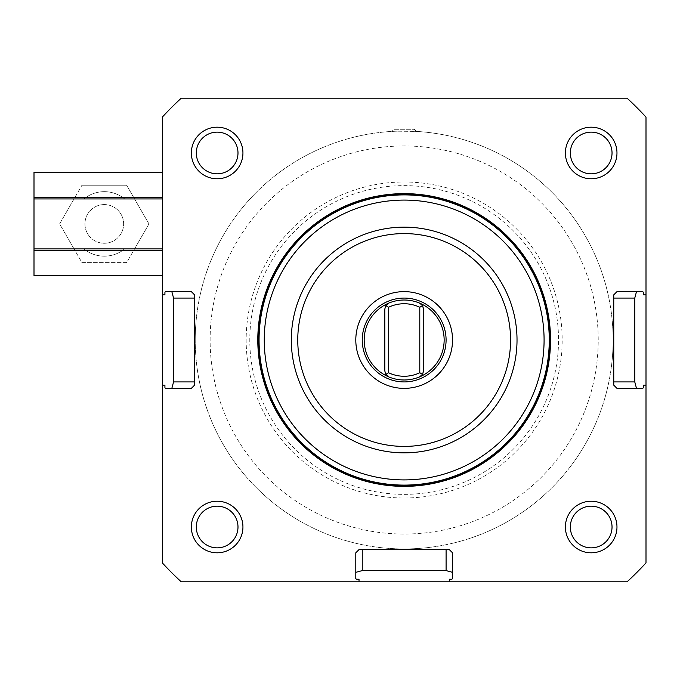 <?xml version="1.0" encoding="UTF-8"?>
<svg xmlns="http://www.w3.org/2000/svg" width="680" height="680" viewBox="0 0 680 680"><rect width="100%" height="100%" fill="white"/><g stroke="black" fill="none" stroke-linecap="round" stroke-linejoin="round"><path stroke-width="0.51" stroke-dasharray="3.4 2.55" d="M162.333 385.144L164.925 385.144M164.925 294.856L162.333 294.856M164.925 387.736L165.554 388.365L191.352 388.365L194.573 385.144L194.573 294.856L191.352 291.635L165.554 291.635L164.925 292.264M449.31 581.833L449.31 579.241M359.023 579.241L359.023 581.833M451.902 579.241L452.531 578.612L452.531 552.814L449.31 549.593L359.023 549.593L355.801 552.814L355.801 578.612L356.43 579.241M646 294.856L643.408 294.856M643.408 385.144L646 385.144M643.408 292.264L642.779 291.635L616.981 291.635L613.76 294.856L613.76 385.144L616.981 388.365L642.779 388.365L643.408 387.736M124.686 198.942A32.24 32.24 0 0 0 83.903 198.942L86.657 196.928L121.932 196.928L124.686 198.942L162.333 198.942L162.333 172.338L162.333 248.897L162.333 198.942M126.633 185.224L148.971 223.924L126.633 185.224L81.957 185.224L126.633 185.224M83.903 198.942L74.035 198.942L81.957 185.224L59.61 223.924L74.035 248.897L83.903 248.897A32.24 32.24 0 0 0 124.686 248.897L134.555 248.897L126.633 262.616L81.957 262.616L74.035 248.897L34 248.897L34 197.31L86.079 197.31M124.686 248.897L121.932 250.911L86.657 250.911A32.24 32.24 0 0 0 121.932 250.911M86.657 250.911L83.903 248.897M121.932 196.928A32.24 32.24 0 0 0 86.657 196.928M34 198.942L74.035 198.942L59.61 223.924L81.957 262.616L126.633 262.616L148.971 223.924L134.555 248.897L162.333 248.897L162.333 250.529L162.333 248.897M122.51 250.529L162.333 250.529L162.333 275.51L162.333 250.529M122.51 197.31L162.333 197.31M578.289 549.355A25.797 25.797 0 0 1 578.289 504.679A25.797 25.797 0 0 1 616.981 527.017A25.797 25.797 0 0 1 578.289 549.355M578.289 175.321A25.797 25.797 0 0 1 578.289 130.645A25.797 25.797 0 0 1 616.981 152.983A25.797 25.797 0 0 1 578.289 175.321M204.255 175.321A25.797 25.797 0 0 1 204.255 130.645A25.797 25.797 0 0 1 242.947 152.983A25.797 25.797 0 0 1 204.255 175.321M204.255 549.355A25.797 25.797 0 0 1 204.255 504.679A25.797 25.797 0 0 1 242.947 527.017A25.797 25.797 0 0 1 204.255 549.355M358.853 479.171A146.362 146.362 0 0 1 306.298 231.175A146.362 146.362 0 0 1 547.349 309.655A146.362 146.362 0 0 1 358.853 479.171M359.048 478.558A145.715 145.715 0 0 1 306.731 231.65A145.715 145.715 0 0 1 546.72 309.791A145.715 145.715 0 0 1 359.048 478.558M359.244 477.972A145.103 145.103 0 0 0 546.082 370.226A145.103 145.103 0 0 0 419.365 195.695A145.103 145.103 0 0 0 359.244 477.972A145.103 145.103 0 0 1 419.365 195.695A145.103 145.103 0 0 1 546.082 370.226A145.103 145.103 0 0 1 359.244 477.972M104.601 204.578A19.346 19.346 0 0 0 87.388 233.325A19.346 19.346 0 0 0 120.887 233.861A19.346 19.346 0 0 0 104.601 204.578A19.346 19.346 0 0 1 120.887 233.861A19.346 19.346 0 0 1 87.388 233.325A19.346 19.346 0 0 1 104.601 204.578M162.333 172.329L34 172.338L34 197.31M86.079 250.529L34 250.529L34 275.502L162.333 275.502M34 250.529L34 248.897M162.333 117.096L162.333 562.904A328.89 328.89 0 0 0 181.262 581.833L627.071 581.833A328.89 328.89 0 0 0 646 562.904L646 117.096A328.89 328.89 0 0 0 627.071 98.166L181.262 98.166A328.89 328.89 0 0 0 162.333 117.096M195.219 340A208.947 208.947 0 0 0 508.64 520.948A208.947 208.947 0 0 0 508.64 159.052A208.947 208.947 0 0 0 195.219 340A208.947 208.947 0 0 1 404.166 131.053A208.947 208.947 0 0 1 613.113 340A208.947 208.947 0 0 1 404.166 548.947A208.947 208.947 0 0 1 195.219 340M391.901 131.418C391.349 131.206 411.069 130.823 415.463 131.359C420.725 131.631 405.892 130.713 396.78 131.189L391.901 131.418L394.034 129.285L414.298 129.285L394.034 129.285M414.298 129.285L416.432 131.418L396.78 131.189M404.166 494.368A154.369 154.369 0 0 0 537.854 262.811A154.369 154.369 0 0 0 270.478 262.811A154.369 154.369 0 0 0 404.166 494.368M598.221 340A194.055 194.055 0 0 0 307.139 171.946A194.055 194.055 0 0 0 307.139 508.054A194.055 194.055 0 0 0 598.221 340M404.166 497.998A157.998 157.998 0 0 0 541 261.001A157.998 157.998 0 0 0 267.333 261.001A157.998 157.998 0 0 0 404.166 497.998M422.518 305.6A6.451 6.451 0 0 1 423.512 309.043L423.512 370.957A6.451 6.451 0 0 1 422.518 374.399M385.815 374.399A6.451 6.451 0 0 1 384.82 370.957L384.82 309.043A6.451 6.451 0 0 1 385.815 305.6M419.543 303.093A39.984 39.984 0 0 0 388.79 303.093M404.166 381.922A41.922 41.922 0 0 1 362.245 340A41.922 41.922 0 0 1 404.166 298.078A41.922 41.922 0 0 1 446.088 340A41.922 41.922 0 0 1 404.166 381.922M388.79 376.907A39.984 39.984 0 0 0 419.543 376.907M259.063 340A145.103 145.103 0 0 0 476.714 465.664A145.103 145.103 0 0 0 476.714 214.336A145.103 145.103 0 0 0 259.063 340M291.312 340A112.855 112.855 0 0 0 460.598 437.733A112.855 112.855 0 0 0 460.598 242.267A112.855 112.855 0 0 0 291.312 340"/><path stroke-width="1.02" d="M173.561 381.922L173.561 298.078L194.573 298.078L194.573 381.922L173.561 381.922L171.836 388.365L165.554 388.365L164.925 387.736L164.925 385.144L162.333 385.144L162.333 117.096A328.89 328.89 0 0 1 181.262 98.166L627.071 98.166A328.89 328.89 0 0 1 646 117.096L646 294.856L643.408 294.856L643.408 292.264L642.779 291.635L636.497 291.635L634.771 298.078L634.771 381.922L636.497 388.365L642.779 388.365L643.408 387.736L643.408 385.144L646 385.144L646 294.856M173.561 298.078L171.836 291.635L165.554 291.635L164.925 292.264L164.925 294.856L162.333 294.856M194.573 381.922L194.573 385.144L191.352 388.365L171.836 388.365M446.088 570.605L362.245 570.605L362.245 549.593L446.088 549.593L446.088 570.605L452.531 572.331L452.531 578.612L451.902 579.241L449.31 579.241L449.31 581.833L181.262 581.833A328.89 328.89 0 0 1 162.333 562.904L162.333 385.144M362.245 570.605L355.801 572.331L355.801 578.612L356.43 579.241L359.023 579.241L359.023 581.833M446.088 549.593L449.31 549.593L452.531 552.814L452.531 572.331M634.771 381.922L613.76 381.922L613.76 294.856L616.981 291.635L636.497 291.635M604.078 504.679A25.797 25.797 0 0 0 568.846 514.123A25.797 25.797 0 0 0 578.289 549.355A25.797 25.797 0 0 0 613.521 539.912A25.797 25.797 0 0 0 604.078 504.679M601.613 508.963A20.851 20.851 0 0 1 601.613 545.071A20.851 20.851 0 0 1 570.333 527.017A20.851 20.851 0 0 1 601.613 508.963M604.078 130.645A25.797 25.797 0 0 0 568.846 140.089A25.797 25.797 0 0 0 578.289 175.321A25.797 25.797 0 0 0 613.521 165.877A25.797 25.797 0 0 0 604.078 130.645M601.613 134.929A20.851 20.851 0 0 1 601.613 171.037A20.851 20.851 0 0 1 570.333 152.983A20.851 20.851 0 0 1 601.613 134.929M230.044 130.645A25.797 25.797 0 0 0 194.811 140.089A25.797 25.797 0 0 0 204.255 175.321A25.797 25.797 0 0 0 239.487 165.877A25.797 25.797 0 0 0 230.044 130.645M227.571 134.929A20.851 20.851 0 0 1 227.571 171.037A20.851 20.851 0 0 1 196.299 152.983A20.851 20.851 0 0 1 227.571 134.929M230.044 504.679A25.797 25.797 0 0 0 194.811 514.123A25.797 25.797 0 0 0 204.255 549.355A25.797 25.797 0 0 0 239.487 539.912A25.797 25.797 0 0 0 230.044 504.679M227.571 508.963A20.851 20.851 0 0 1 227.571 545.071A20.851 20.851 0 0 1 196.299 527.017A20.851 20.851 0 0 1 227.571 508.963M613.76 381.922L613.76 385.144L616.981 388.365L636.497 388.365M613.76 298.078L634.771 298.078M362.245 549.593L359.023 549.593L355.801 552.814L355.801 572.331M194.573 298.078L194.573 294.856L191.352 291.635L171.836 291.635M358.853 479.171A146.362 146.362 0 0 1 306.298 231.175A146.362 146.362 0 0 1 547.349 309.655A146.362 146.362 0 0 1 358.853 479.171M359.048 478.558A145.715 145.715 0 0 1 306.731 231.65A145.715 145.715 0 0 1 546.72 309.791A145.715 145.715 0 0 1 359.048 478.558M162.333 275.502L34 275.502L34 250.529L162.333 250.529M162.333 248.897L34 248.897L34 198.942L162.333 198.942M34 172.338L162.333 172.338L34 172.329L34 198.942M162.333 197.31L34 197.31M34 248.897L34 250.529M419.789 307.275L419.789 372.725A36.261 36.261 0 0 1 388.543 372.725L388.543 307.275A36.261 36.261 0 0 1 419.789 307.275L422.518 305.6L423.512 309.043L423.512 370.957L422.518 374.399L419.543 376.907A39.984 39.984 0 0 0 419.543 303.093A39.984 39.984 0 0 0 364.183 340A39.984 39.984 0 0 0 388.79 376.907L385.815 374.399L388.543 372.725M419.789 372.725L422.518 374.399A6.451 6.451 0 0 1 419.543 376.907A39.984 39.984 0 0 1 388.79 376.907A6.451 6.451 0 0 1 385.815 374.399L384.82 370.957L384.82 309.043L385.815 305.6L388.79 303.093A6.451 6.451 0 0 0 385.815 305.6L388.543 307.275M419.543 303.093L422.518 305.6A6.451 6.451 0 0 0 419.543 303.093M404.166 381.922A41.922 41.922 0 0 0 440.47 319.039A41.922 41.922 0 0 0 367.863 319.039A41.922 41.922 0 0 0 404.166 381.922M510.569 340A106.403 106.403 0 0 1 350.965 432.149A106.403 106.403 0 0 1 350.965 247.851A106.403 106.403 0 0 1 510.569 340M646 385.144L646 562.904A328.89 328.89 0 0 1 627.071 581.833L449.31 581.833M517.021 340A112.855 112.855 0 0 0 404.166 227.145A112.855 112.855 0 0 0 291.312 340A112.855 112.855 0 0 0 404.166 452.854A112.855 112.855 0 0 0 517.021 340M544.085 340A139.918 139.918 0 0 1 334.212 461.167A139.918 139.918 0 0 1 334.212 218.832A139.918 139.918 0 0 1 544.085 340M549.27 340A145.103 145.103 0 0 0 404.166 194.896A145.103 145.103 0 0 0 259.063 340A145.103 145.103 0 0 0 404.166 485.103A145.103 145.103 0 0 0 549.27 340M355.801 340A48.365 48.365 0 0 0 428.349 381.888A48.365 48.365 0 0 0 428.349 298.112A48.365 48.365 0 0 0 355.801 340M34 275.51L162.333 275.51"/></g></svg>
